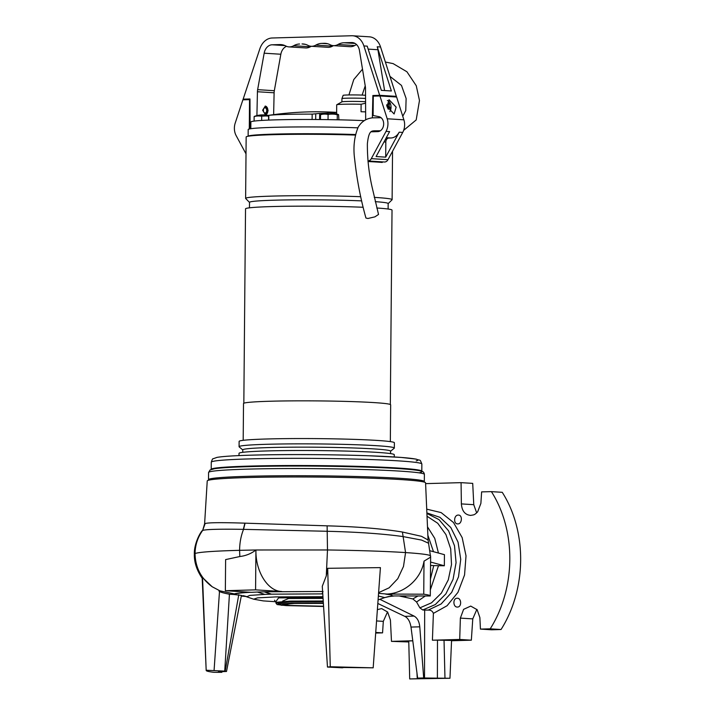 <?xml version="1.0" encoding="UTF-8"?>
<svg xmlns="http://www.w3.org/2000/svg" width="715" height="715" viewBox="0 0 715 715"><rect width="100%" height="100%" fill="white"/><g stroke="black" fill="none" stroke-linecap="round" stroke-linejoin="round"><path stroke-width="1.07" d="M322.957 596.712L275.731 596.918L257.597 597.865L253.664 599.197L243.341 595.658M246.8 477.575A109.172 4.862 -179.5 0 0 207.234 480.963L204.606 523.854L205.151 523.523C208.548 522.54 221.793 522.415 244.879 523.157L327.113 525.838C357.509 526.687 382.605 528.751 402.42 532.032L421.519 536.33L428.07 540.004L425.568 482.866A109.172 4.862 -179.5 0 0 362.782 477.924A109.172 4.862 -179.5 0 0 246.8 477.575M457.904 523.898C462.176 523.997 462.766 514.621 458.118 515.086C453.721 515.175 453.319 524.292 457.904 523.898L457.663 523.889M457.314 607.062C461.962 607.276 461.524 597.91 457.251 598.232C452.675 598.071 452.917 607.205 457.314 607.062L457.073 607.053M425.604 483.626L461.077 482.652L472.713 483.376L473.768 504.683L476.673 512.861M461.077 482.652L461.372 503.905C461.953 511.118 465.108 514.952 470.836 515.399C473.911 514.702 474.125 515.399 477.656 511.824L480.882 503.396L481.624 491.884L491.402 491.634A107.911 83.029 93.6 0 1 490.204 628.834L480.426 629.093L479.881 617.59L477.137 609.716L470.729 606.088L463.597 609.35L460.371 618.109L459.709 639.451L432.414 640.202L437.482 640.148L437.392 678.16L424.513 677.99L424.665 610.101L428.178 610.101C430.77 609.984 432.512 611.084 433.388 613.381L447.098 605.721L457.957 592.333L464.553 574.958L466.019 555.877L462.158 537.591L453.489 522.504L441.137 512.592L426.721 509.16M470.157 515.39L470.836 515.399M408.783 641.954L391.48 641.373L390.426 620.075L387.646 612.049L381.631 608.59L377.386 609.645M387.521 611.897L383.312 621.362L382.561 632.864L375.697 633.052M264.916 591.806L257.337 592.056L264.836 594.397L271.423 594.174L264.916 591.806L323.019 591.484L322.036 593.888L271.423 594.174M264.836 594.397L249.767 595.407L246.934 596.703M323.386 603.415L294.482 603.451L282.631 604.47L290.138 605.462L323.573 606.24M204.606 523.854L202.667 530.414C206.224 529.323 219.782 528.975 243.341 529.35L327.148 531.281C357.875 532.032 383.169 533.792 403.037 536.581L421.618 540.093L428.669 543.284M426.909 513.442L438.992 519.608L448.582 530.843L454.508 545.786L456.072 562.634L453.069 579.338L445.865 593.897L435.337 604.541L422.762 609.975L424.665 610.101M202.542 577.595L206.188 670.464L202.193 578.122L202.542 577.595L212.194 586.756L219.55 590.635L214.08 670.384M281.746 591.493L255.577 589.857L225.35 590.706L225.618 559.595L239.829 556.529C245.88 555.796 251.242 553.616 255.925 549.987C255.416 571.589 267.803 590.974 281.299 591.448M377.833 603.469L404.762 616.348C407.988 617.948 410.061 621.523 411 627.073L417.632 678.106L420.572 678.437M418.472 678.16C421.546 678.392 421.144 678.58 417.256 678.723L416.961 672.931M433.388 613.381L432.414 640.202M379.853 599.304L414.092 616.089C417.328 617.921 419.222 621.496 419.776 626.823L423.682 677.936L424.513 677.99M422.762 609.975L419.875 607.857L416.55 602.003L412.832 598.938L399.149 595.952M419.875 607.857L431.52 602.817L441.361 593.128L448.278 579.874L451.514 564.537L450.7 548.852L445.928 534.561L437.732 523.264L427.034 516.248M433.496 551.703L427.865 535.222M438.447 553.044L434.747 538.368L427.499 526.857M430.341 589.821L438.501 565.708L444.337 565.779L444.435 554.67L430.35 550.845M416.55 602.003L425.318 595.979M430.582 562.044L444.337 565.779M378.566 593.352L387.003 594.058C404.583 593.289 421.09 579.15 424.022 561.159L430.618 557.137L428.07 539.986M342.485 667.81L327.47 667.059L322.277 586.282L326.281 575.906L327.702 568.3L380.416 567.621L373.176 667.828L342.449 667.488M255.577 589.857L255.925 549.987L327.488 549.969C359.377 550.425 385.403 551.292 405.566 552.579C422.395 553.705 430.752 554.885 430.627 556.118M225.35 590.706L251.358 592.333L257.337 592.056M218.942 591.028C219.532 591.913 223.035 592.985 229.435 594.228L224.733 671.117L226.503 671.474L241.429 595.398L234.019 594.505L234.377 593.906C236.022 593.253 241.411 592.717 250.545 592.27M229.435 594.228L234.019 594.505M221.936 671.519L221.865 672.323L213.937 672.315C208.181 671.617 205.634 670.929 206.295 670.241L224.733 671.117M218.879 671.68L221.865 672.323M226.503 671.474L218.424 671.805M417.632 678.106L423.682 677.936M412.778 640.756L391.48 641.373M412.787 640.846L408.757 640.962L409.695 678.937L449.967 678.258L451.558 640.443L437.482 640.148M459.709 639.451L471.346 640.184L451.549 640.756M409.695 678.937L417.256 678.723M449.967 678.258L437.392 678.16M444.962 677.945L444.024 639.97M412.832 598.938L417.98 595.97M430.43 579.061L433.737 565.583L430.546 565.449M438.501 565.708L433.737 565.583M385.787 594.165C391.069 594.764 393.089 595.354 391.838 595.944L430.287 595.988C430.314 595.398 428.133 594.8 423.736 594.21L387.003 594.058M392.901 595.944L387.941 596.712M424.022 561.159L423.736 594.21M430.627 556.931L430.287 595.988M391.963 595.944L384.724 597.588L378.369 596.006M322.769 593.897L322.036 593.888M327.702 568.3L330.267 666.746L373.176 667.828M327.47 667.059L330.267 666.746M225.198 671.117L238.783 594.683M375.741 632.444L382.561 632.864M476.86 609.377L472.767 618.877L471.346 640.184M480.426 629.093L491.679 629.799L501.045 629.513A107.911 83.029 -86.4 0 0 502.243 492.313L491.402 491.634M490.204 628.834L501.045 629.513M384.724 597.588L388.299 596.65M342.637 667.506L343.227 667.658M265.354 114.713A4.317 2.753 88.4 0 0 267.893 110.575A4.317 2.753 88.4 0 0 265.167 106.088M268.125 110.566L265.435 114.713L262.62 110.226L265.31 106.079L268.125 110.566M266.892 110.512A2.744 1.752 -91.6 0 1 265.22 113.149A2.744 1.752 -91.6 0 1 263.397 110.298A2.744 1.752 -91.6 0 1 265.068 107.661A2.744 1.752 -91.6 0 1 266.892 110.512M380.559 46.984A17.267 13.281 -86.4 0 0 369.324 36.814L352.647 35.768A17.267 13.281 93.6 0 1 363.881 45.939L367.215 46.144L381.363 90.349L391.373 90.975L377.225 46.77L380.559 46.984L396.36 96.355L379.683 95.318L363.881 45.939M371.04 131.81L377.806 131.623A7.525 5.783 93.6 0 0 383.642 124.598A7.525 5.783 93.6 0 0 378.941 116.679L373.114 115.508L373.284 96.15L379.933 95.962L387.208 118.779A13.085 10.064 93.6 0 1 386.055 131.372L371.3 158.65A5.228 4.022 93.6 0 1 367.975 160.964L384.375 162.001A5.228 4.022 93.6 0 0 387.977 159.686L402.733 132.418A13.085 10.064 93.6 0 0 403.886 119.816L396.611 97.008L379.933 95.962L396.36 96.355M354.667 45.537L337.989 44.5A13.085 10.064 93.6 0 1 333.324 45.644L350.001 46.69A13.085 10.064 -86.4 0 0 354.667 45.537A19.618 15.095 93.6 0 1 356.597 44.616M332.502 46.162L315.816 45.125A13.085 10.064 93.6 0 1 311.159 46.269L327.836 47.306A13.085 10.064 -86.4 0 0 332.502 46.162A19.618 15.095 93.6 0 1 333.476 45.653M310.328 46.788L293.651 45.742A13.085 10.064 93.6 0 1 288.994 46.895L305.671 47.932A13.085 10.064 -86.4 0 0 310.328 46.788A19.618 15.095 93.6 0 1 311.302 46.278M280.843 54.242L264.166 53.196L257.641 89.661L274.328 90.707L280.843 54.242A10.466 8.053 93.6 0 1 286.5 46.323M274.328 90.707A10.466 8.053 -86.4 0 0 274.113 92.789L257.436 91.743L256.908 115.616M273.631 114.659L274.113 92.789M249.973 99.591L243.145 99.162L259.822 48.87A17.267 13.281 93.6 0 1 272.165 37.993L351.717 35.75A17.267 13.281 93.6 0 1 352.647 35.768M368.171 49.12L377.931 49.737A17.267 13.281 -86.4 0 0 377.225 46.77M379.951 95.953L372.864 95.506L379.683 95.318M372.336 131.211L378.28 131.587M376.939 131.649L371.988 131.337M337.989 44.5A19.618 15.095 93.6 0 1 343.924 42.766L351.664 42.543A10.466 8.053 93.6 0 1 352.227 42.551A10.466 8.053 93.6 0 1 359.457 50.515L365.347 86.631A10.466 8.053 93.6 0 1 365.517 88.705L365.669 119.843M333.324 45.644A13.085 10.064 93.6 0 1 330.089 44.723A19.618 15.095 93.6 0 0 325.236 43.338A19.618 15.095 93.6 0 0 324.181 43.32L321.759 43.392A19.618 15.095 93.6 0 0 315.816 45.125M311.159 46.269A13.085 10.064 93.6 0 1 307.924 45.349A19.618 15.095 93.6 0 0 303.062 43.964A19.618 15.095 93.6 0 0 302.007 43.946L305.528 44.384M293.651 45.742A19.618 15.095 93.6 0 1 299.585 44.008M288.994 46.895A13.085 10.064 93.6 0 1 285.75 45.966A19.618 15.095 93.6 0 0 280.897 44.589A19.618 15.095 93.6 0 0 279.842 44.571L272.111 44.786L284.972 45.59M264.166 53.196A10.466 8.053 93.6 0 1 272.111 44.786M250.116 128.825L249.973 98.974L243.145 99.162M257.436 91.743A10.466 8.053 93.6 0 1 257.641 89.661M372.363 117.859L372.864 95.506M377.931 49.737L384.581 90.546M379.576 116.858L379.558 117.618M379.325 130.711L379.308 131.319M208.968 480.123A107.911 4.808 0.5 0 1 208.512 479.676A107.911 4.808 0.5 0 1 247.622 476.315A107.911 4.808 0.5 0 1 362.371 476.673A107.911 4.808 0.5 0 1 424.317 481.561A107.911 4.808 0.5 0 1 423.852 481.999M363.131 207.27A73.252 3.262 -179.5 0 0 272.084 206.564A73.252 3.262 -179.5 0 0 245.531 208.843L243.833 403.233M243.189 440.324L243.511 403.537A73.573 3.28 0.5 0 1 270.172 401.24A73.573 3.28 0.5 0 1 348.419 401.481A73.573 3.28 0.5 0 1 390.658 404.824L390.336 441.611M361.647 200.888A69.328 3.092 -179.5 0 0 274.64 200.182A69.328 3.092 -179.5 0 0 249.517 202.345L249.464 207.824M360.726 196.714A73.252 3.262 -179.5 0 0 272.174 196.107A73.252 3.262 -179.5 0 0 245.62 198.386A73.252 3.262 -179.5 0 0 245.701 198.538L249.517 202.417M242.778 449.941L239.185 446.884A77.631 3.459 0.5 0 1 239.078 446.696L239.123 441.396A77.631 3.459 0.5 0 1 267.258 438.974A77.631 3.459 0.5 0 1 349.814 439.233A77.631 3.459 0.5 0 1 394.376 442.746L394.331 448.055A77.631 3.459 0.5 0 1 394.224 448.233L390.578 451.237M239.078 446.696A77.631 3.459 0.5 0 1 267.213 444.283A77.631 3.459 0.5 0 1 349.769 444.533A77.631 3.459 0.5 0 1 394.331 448.055M355.355 135.081A73.252 3.262 -179.5 0 0 272.71 134.697A73.252 3.262 -179.5 0 0 246.157 136.976L245.62 198.386M242.751 452.327L242.778 449.86A73.904 3.289 0.5 0 1 269.564 447.554A73.904 3.289 0.5 0 1 348.151 447.796A73.904 3.289 0.5 0 1 390.578 451.147L390.56 453.614M282.398 134.474L282.461 134.027M289.343 133.919L289.289 134.366A69.444 3.092 -179.5 0 0 283.766 134.456M238.998 455.598L239.016 453.355A77.631 3.459 0.5 0 1 267.151 450.933A77.631 3.459 0.5 0 1 349.707 451.183A77.631 3.459 0.5 0 1 394.278 454.704L394.26 456.957M261.717 466.332A81.751 3.647 0.5 0 1 264.389 466.251A81.751 3.647 0.5 0 1 321.25 465.921M390.327 404.511L392.026 210.121A73.252 3.262 -179.5 0 0 376.787 207.994M388.111 209.03L388.165 203.552A69.328 3.092 -179.5 0 0 375.241 201.648M388.165 203.623L392.043 199.816A73.252 3.262 -179.5 0 0 392.115 199.673A73.252 3.262 -179.5 0 0 374.258 197.376M382.23 161.867L382.221 162.439A73.252 3.262 -179.5 0 0 368.037 161.545M379.013 162.189L379.022 161.67M284.204 133.991L284.204 134.447M329.097 466.019A81.751 3.647 0.5 0 1 371.353 467.288M263.638 108.939A2.619 1.671 -91.6 0 1 266.382 108.895A2.619 1.671 -91.6 0 1 266.713 110.512A2.619 1.671 -91.6 0 1 266.463 111.835A2.619 1.671 -91.6 0 1 263.728 111.951M380.371 130.774L374.204 130.809C371.183 131.006 368.717 131.247 367.376 143.733C367.278 158.381 368.86 172.869 372.113 187.178L378.53 214.455L374.919 216.851L367.921 218.486L365.946 218.048C360.61 199.002 356.856 179.447 354.685 159.374C353.031 147.478 354.229 136.681 358.278 126.975C361.674 121.505 366.393 118.458 372.452 117.85L381.077 117.716M365.624 111.88A18.25 0.813 -179.5 0 0 361.048 111.737L361.111 104.265A18.25 0.813 -179.5 0 0 343.316 104.247A18.25 0.813 -179.5 0 0 336.765 104.756A18.25 0.813 -179.5 0 0 336.702 104.819L336.631 113.98M365.58 101.745A13.085 0.581 -179.5 0 0 346.641 101.476A13.085 0.581 -179.5 0 0 341.94 101.834L336.765 104.756M365.562 98.473A13.085 0.581 -179.5 0 0 346.668 98.205A13.085 0.581 -179.5 0 0 341.931 98.607A13.085 0.581 -179.5 0 0 341.931 98.616L341.895 101.861M365.553 95.301A11.887 0.527 -179.5 0 0 347.454 94.988A11.887 0.527 -179.5 0 0 343.146 95.345L341.931 98.607M361.111 104.265L365.588 103.166M268.59 116.161A24.739 23.175 83.7 0 0 263.692 116.071L260.072 116.071A24.739 19.037 -86.4 0 0 257.927 115.973A24.739 19.037 -86.4 0 0 255.782 116.188L254.495 116.331A24.739 4.138 -89.9 0 1 254.54 116.322A26.16 26.16 0 0 1 261.127 114.945A26.142 16.66 88.4 0 0 260.314 115.035A24.239 16.695 50.1 0 1 261.064 114.999A24.239 16.695 50.1 0 1 261.824 114.999A26.142 16.66 -91.6 0 1 263.486 114.874A26.142 20.118 93.6 0 1 265.497 115.044A24.239 13.916 -54 0 1 266.749 115.124A26.142 20.118 -86.4 0 0 266.293 115.061A26.142 20.118 -86.4 0 0 264.764 114.945M261.976 114.972L261.976 114.909A26.142 16.66 88.4 0 0 261.127 114.945M261.708 116.339L261.672 120.433M255.782 116.188L254.138 116.554L254.102 121.094M263.692 116.071L260.072 116.071M328.364 113.104L328.364 113.042A26.142 16.66 88.4 0 0 327.506 113.077A26.142 16.66 88.4 0 0 326.701 113.167L328.212 113.122A26.142 16.66 -91.6 0 1 329.874 112.997A26.142 20.118 93.6 0 1 331.885 113.176A24.239 13.916 -54 0 1 333.136 113.256A26.142 20.118 -86.4 0 0 332.681 113.193A26.142 20.118 -86.4 0 0 331.152 113.077M338.892 119.816L338.579 114.74A24.739 4.138 90.1 0 0 338.168 114.472A24.739 4.138 90.1 0 0 337.65 114.48L335.308 114.337A24.739 23.175 83.7 0 0 330.08 114.203L326.46 114.203A24.739 19.037 -86.4 0 0 324.315 114.105A24.739 19.037 -86.4 0 0 322.161 114.32L320.526 114.686L320.481 119.539M330.08 114.203L328.087 114.472L328.042 119.628M337.248 119.789L337.292 114.704L335.308 114.337M328.087 114.472L326.46 114.203M320.526 114.686L320.883 114.463A24.739 4.138 -89.9 0 1 320.919 114.454L322.161 114.32M214.089 468.799A103.335 4.603 0.5 0 1 250.625 466.18A103.335 4.603 0.5 0 1 354.22 466.341A103.335 4.603 0.5 0 1 418.936 470.586M211.22 469.442A105.293 4.692 0.5 0 1 211.211 469.38A105.293 4.692 0.5 0 1 249.374 466.1A105.293 4.692 0.5 0 1 361.343 466.439A105.293 4.692 0.5 0 1 421.796 471.212A105.293 4.692 0.5 0 1 421.787 471.283M383.499 456.358L380.675 456.242M249.285 129.004L249.544 99.635L242.886 99.823L235.217 123.06A13.085 10.064 -86.4 0 0 236.138 135.6L246.014 153.868M387.342 100.502A6.542 4.165 -91.6 0 1 391.042 107.232A6.542 4.165 -91.6 0 1 390.703 109.69A6.542 4.165 -91.6 0 1 389.881 111.62M386.574 104.846A12.182 4.058 15.3 0 1 387.941 105.632A12.182 8.473 -54.7 0 0 388.2 102.781A12.039 7.302 167.7 0 1 389.353 103.595A12.182 8.473 125.3 0 1 389.094 106.455A12.182 4.058 15.3 0 1 390.417 107.777A12.039 11.083 -18.4 0 1 390.211 108.68A12.039 11.083 -18.4 0 1 389.925 109.565A12.182 4.058 -164.7 0 0 388.603 108.233A12.182 8.473 125.3 0 1 388.2 109.288M389.094 106.455L386.976 106.508M387.19 107.143L390.417 107.777M389.353 103.595L388.147 104.319M387.941 105.632L386.744 105.668M388.603 108.233L387.664 108.26M396.164 107.125L394.108 113.971L386.985 106.553L389.04 99.716L396.164 107.125M385.689 157.148L385.823 142.062A3.924 3.021 93.6 0 1 388.88 138.049L390.891 137.995A13.085 10.064 -86.4 0 0 399.193 132.195L385.689 157.148L376.099 156.549L389.604 131.596L386.055 131.372M364.212 120.656A68.676 3.057 -179.5 0 0 275.758 119.852A68.676 3.057 -179.5 0 0 250.867 121.988L250.813 128.718M319.614 119.53L319.668 113.435L312.169 114.123A53.625 2.386 -179.5 0 0 285.401 114.418A53.625 2.386 -179.5 0 0 268.804 115.347L269.501 115.231L268.804 115.347L268.769 120.084M319.668 113.435L326.612 113.158M336.64 112.416L333.306 112.541L334.468 113.05L333.11 113.247M357.831 127.824A71.286 3.173 -179.5 0 0 274.024 127.324A71.286 3.173 -179.5 0 0 248.185 129.549L248.132 136.243A71.286 3.173 0.5 0 1 273.97 134.116A71.286 3.173 0.5 0 1 355.471 134.536M251.099 135.841A69.328 3.092 0.5 0 1 275.212 134.197A69.328 3.092 0.5 0 1 355.453 134.635M323.019 597.704L278.582 597.883L275.829 601.717M323.064 598.41L288.574 598.509L282.657 601.074M323.234 601.011L290.219 601.092L275.936 602.325L274.542 600.207M323.287 601.869L290.245 601.95L275.972 603.183L275.936 602.325M323.377 603.165L291.068 603.237L278.198 604.059L281.263 605.221L323.591 606.481L285.929 605.578L277.134 604.568L275.972 603.183M461.372 503.905L473.768 504.683M243.341 529.35L244.879 523.157M205.151 523.523L202.667 530.414C197.724 537.305 195.186 545.009 195.052 553.517C199.056 552.087 213.901 551.024 239.588 550.327C239.677 542.685 241 535.696 243.547 529.359L245.084 523.157M402.42 532.032L405.566 552.579L403.492 566.45L397.781 578.703L389.13 587.81L378.61 592.655M327.113 525.838L327.488 549.969L326.281 575.906M202.131 530.709C198.868 534.57 193.971 545.42 194.355 554.098L195.052 553.517C195.302 567.415 201.022 578.498 212.194 586.756M428.178 610.101L441.11 603.987L451.674 592.404L458.512 576.853L460.737 559.345L458.047 542.149L450.808 527.518L439.948 517.329L426.882 512.914M239.829 556.529L239.588 550.327L255.925 549.987M219.353 590.724L234.377 593.906M245.906 596.346L241.33 595.917M250.751 592.279C239.418 592.887 234.314 593.629 235.441 594.505M241.375 595.675L244.914 596.042M419.776 626.823L411 627.073M404.762 616.348L414.092 616.089M406.165 595.961L404.851 597.159M376.573 620.942L383.312 621.362M460.371 618.109L472.767 618.877M264.21 591.832L270.815 594.192M352.781 42.614L351.664 42.543M355.114 43.463L343.924 42.766M326.281 43.454L324.181 43.32M327.693 43.758L321.759 43.392M304.116 44.071L302.007 43.946M281.942 44.696L279.842 44.571M247.685 469.129A107.911 4.808 -179.5 0 0 208.574 472.49L210.076 469.961L214.527 468.727C220.729 467.798 232.312 467.101 249.276 466.618C305.975 464.857 406.826 467.235 420.018 470.801C422.628 470.962 424.084 472.15 424.379 474.376A107.911 4.808 -179.5 0 0 362.433 469.487A107.911 4.808 -179.5 0 0 247.685 469.129M419.785 472.633A105.293 4.692 -179.5 0 0 370.406 467.261A105.293 4.692 -179.5 0 0 249.374 466.618M355.427 134.769A69.328 3.092 -179.5 0 0 289.343 134.045M282.461 134.161A69.328 3.092 -179.5 0 0 275.212 134.331A69.328 3.092 -179.5 0 0 268.706 134.545M263.683 134.769A69.328 3.092 -179.5 0 0 252.467 135.707M249.437 458.914A105.293 4.692 -179.5 0 0 211.274 462.194C212.123 459.593 212.721 458.458 213.088 458.771L217.02 457.386C222.722 456.385 234.323 455.634 251.832 455.142C283.944 454.204 333.306 454.472 369.083 455.777L401.204 457.43L416.094 459.101C420.849 461.121 419.598 458.431 421.859 464.026A105.293 4.692 -179.5 0 0 361.406 459.253A105.293 4.692 -179.5 0 0 249.437 458.914M416.193 460.898A101.369 4.513 -179.5 0 0 368.154 455.75A101.369 4.513 -179.5 0 0 251.975 455.151M387.977 159.686L371.3 158.65M402.733 132.418L399.193 132.195M403.886 119.816L387.208 118.779M386.297 137.709L390.891 137.995M385.823 142.062L384 141.945M386.198 137.888L388.88 138.049M315.735 113.935L315.69 119.503M312.169 114.123L312.115 119.485M210.469 479.828L210.478 478.782M422.359 481.678L422.368 480.632M194.346 554.098C194.123 562.258 196.777 570.364 202.309 578.417M246.425 596.516L241.295 596.104M394.474 595.944L387.852 596.73M378.092 599.921L384.536 597.66M253.664 599.197L263.317 600.904L275.838 601.735M208.512 479.676L208.574 472.49M424.317 481.561L424.379 474.376M392.544 151.258L392.115 199.673M385.376 62.035L393.098 63.608L406.924 71.768L416.264 85.755L419.473 100.493L416.193 119.932L403.671 130.327M365.222 85.871L362.112 95.095M362.505 69.167L353.773 79.553L348.929 94.952M389.961 76.371L401.473 85.416L406.12 98.482L405.763 110.611L402.751 116.259M268.599 115.446A26.16 26.16 0 0 0 266.293 115.061M338.168 114.472A26.16 26.16 0 0 0 332.681 113.193M327.506 113.077A26.16 26.16 0 0 0 320.919 114.454M211.211 469.38L211.274 462.194M421.796 471.212L421.859 464.026M336.64 112.398A327.005 327.005 0 0 0 268.92 115.321M268.554 120.093L268.599 115.374"/></g></svg>
